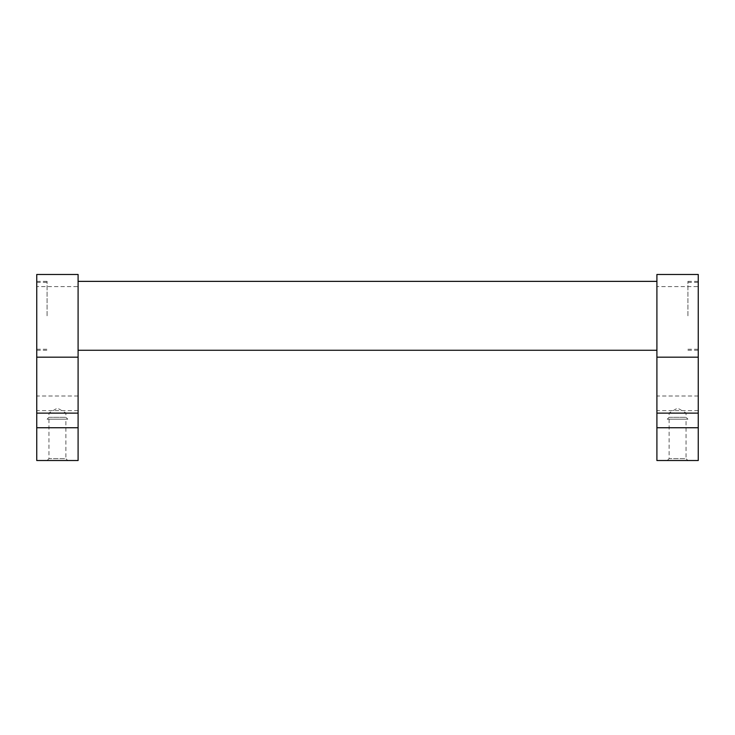 <?xml version="1.0" encoding="UTF-8"?>
<svg xmlns="http://www.w3.org/2000/svg" width="735" height="735" viewBox="0 0 735 735"><rect width="100%" height="100%" fill="white"/><g stroke="black" fill="none" stroke-linecap="round" stroke-linejoin="round"><path stroke-width="0.55" stroke-dasharray="3.67 2.76" d="M78.094 315.82L78.094 281.367L78.094 315.82M656.906 315.82L656.906 281.367L656.906 315.82M78.094 274.477L78.094 286.586L36.75 286.586L36.75 274.477M65.893 412.978L48.951 412.978L65.893 412.978L57.422 408.09L48.951 412.978L48.951 417.315L65.893 417.315L65.893 412.978M47.086 419.18L67.758 419.18L65.893 417.315L48.951 417.315L47.086 419.18L67.758 419.18M48.951 419.18L48.951 458.658L65.893 458.658L65.893 419.18L48.951 419.18L65.893 419.18M47.086 460.523L67.758 460.523L65.893 458.658L48.951 458.658L47.086 460.523L67.758 460.523M36.75 315.82L36.75 281.367L36.75 315.82M47.086 315.82L47.086 281.367L47.086 315.82M698.25 274.477L698.25 286.586L656.906 286.586L656.906 274.477M686.049 412.978L669.107 412.978L686.049 412.978L677.578 408.09L669.107 412.978L669.107 417.315L686.049 417.315L686.049 412.978M667.242 419.18L687.914 419.18L686.049 417.315L669.107 417.315L667.242 419.18L687.914 419.18M669.107 419.18L669.107 458.658L686.049 458.658L686.049 419.18L669.107 419.18L686.049 419.18M667.242 460.523L687.914 460.523L686.049 458.658L669.107 458.658L667.242 460.523L687.914 460.523M687.914 315.82L687.914 281.367L687.914 315.82M698.25 315.82L698.25 281.367L698.25 315.82M698.25 286.586L698.25 460.523L656.906 460.523L656.906 286.586M78.094 286.586L78.094 460.523L36.75 460.523L36.75 286.586M698.25 410.617L656.906 410.617M698.25 396L656.906 396M78.094 410.617L36.75 410.617M78.094 396L36.75 396M36.75 281.367L47.086 281.367M687.914 281.367L698.25 281.367M36.75 282.405L47.086 282.405M687.914 282.405L698.25 282.405M687.914 349.235L698.25 349.235M36.75 349.235L47.086 349.235M687.914 350.273L698.25 350.273M36.75 350.273L47.086 350.273"/><path stroke-width="1.1" d="M78.094 427.742L78.094 274.477L36.75 274.477L36.75 460.523L78.094 460.523L78.094 427.742L36.75 427.742M698.25 427.742L698.25 274.477L656.906 274.477L656.906 460.523L698.25 460.523L698.25 427.742L656.906 427.742M698.25 357.164L656.906 357.164M78.094 357.164L36.75 357.164M698.25 413.125L656.906 413.125M78.094 413.125L36.75 413.125M78.094 281.367L656.906 281.367M78.094 350.273L656.906 350.273"/></g></svg>
